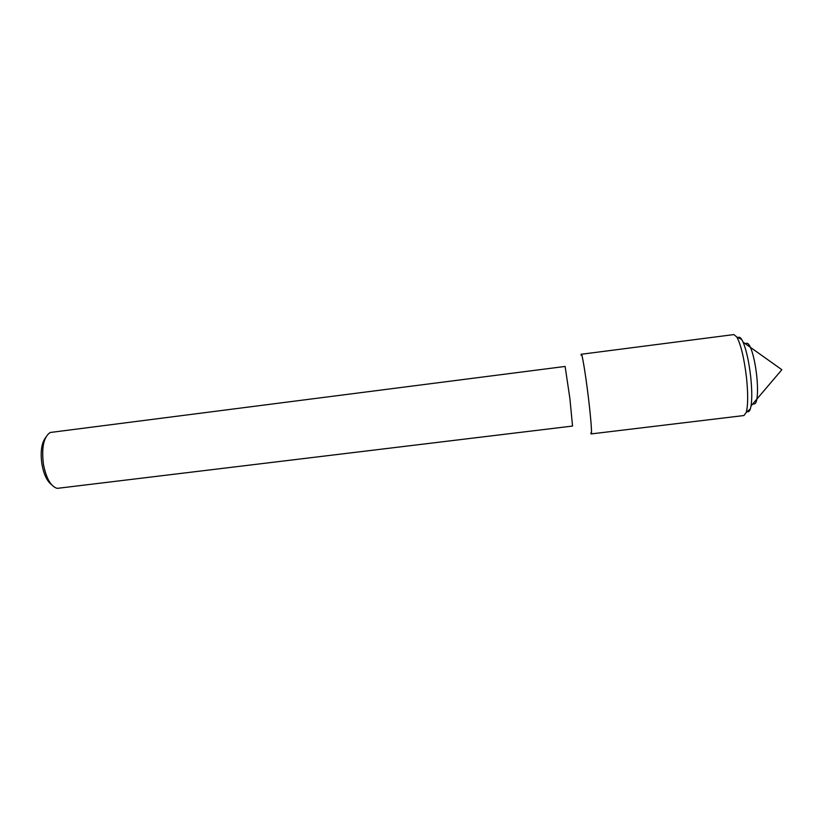 <?xml version="1.0" encoding="UTF-8"?>
<svg xmlns="http://www.w3.org/2000/svg" width="823" height="823" viewBox="0 0 823 823"><rect width="100%" height="100%" fill="white"/><g stroke="black" fill="none" stroke-linecap="round" stroke-linejoin="round"><path stroke-width="1.23" d="M738.087 337.646C739.126 336.7 740.34 337.317 741.708 339.477L743.087 342.131L750.442 347.368C749.156 344.549 747.984 343.191 746.924 343.304L745.072 343.541L746.924 343.304C747.984 343.191 749.156 344.549 750.442 347.368C753.179 353.859 755.267 363.252 756.697 375.545C757.726 385.627 757.788 393.476 756.882 399.083C756.327 402.128 755.524 403.723 754.465 403.877L752.613 404.103L754.465 403.877C755.524 403.723 756.327 402.128 756.882 399.083L781.85 369.712L750.442 347.368C753.179 353.859 755.267 363.252 756.697 375.545C757.726 385.627 757.788 393.476 756.882 399.083L751.039 405.965L750.36 408.866C749.558 411.305 748.529 412.2 747.294 411.531M569.928 398.774L572.541 426.057L57.209 488.368C50.81 486.475 46.222 478.43 43.424 464.213C41.417 447.403 43.691 436.828 50.234 432.486L565.113 366.441L569.928 398.774M581.089 355.207C581.305 348.715 585.225 371.07 588.373 397.396C591.253 421.067 592.375 438.443 590.78 433.021M45.646 437.476C41.51 443.083 40.265 451.971 41.911 464.141C43.763 474.274 46.973 481.105 51.52 484.654M746.512 377.757C748.158 394.155 748.056 405.729 746.214 412.467L743.951 415.543L591.243 433.906C592.19 435.13 590.677 415.975 588.373 397.396C585.873 376.029 581.902 352.049 581.326 354.25L733.869 334.58L736.811 336.998C740.916 344.559 744.146 358.149 746.512 377.757M743.087 342.131C746.389 350.094 748.94 361.698 750.71 376.934C751.996 389.423 752.109 399.093 751.039 405.965M746.214 412.477L750.36 408.866M736.811 337.008L741.708 339.477"/></g></svg>
